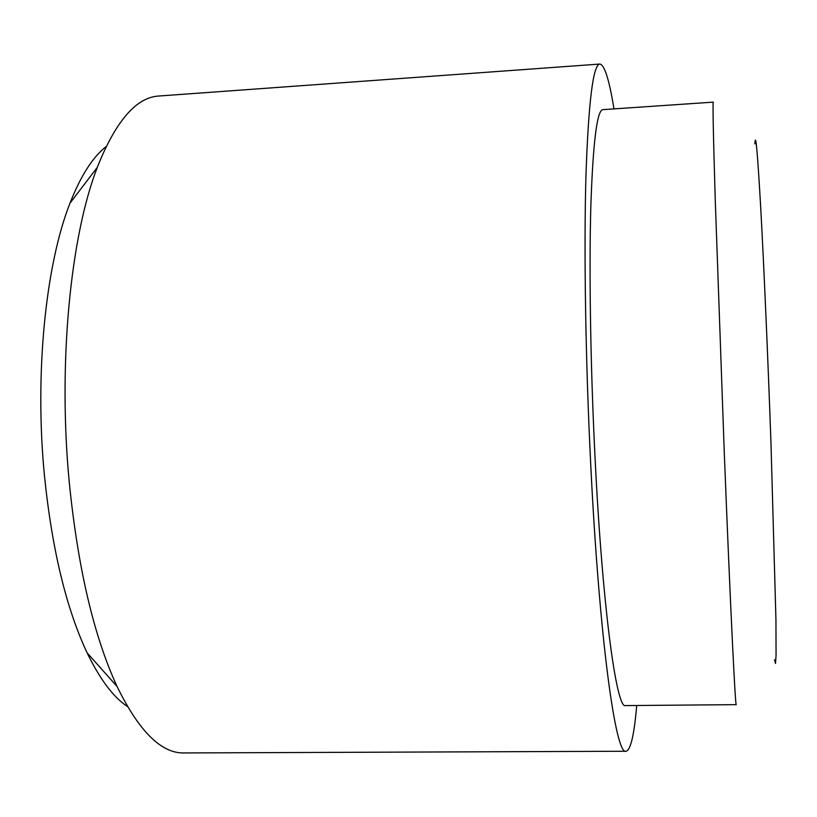 <?xml version="1.0" encoding="UTF-8"?>
<svg xmlns="http://www.w3.org/2000/svg" width="817" height="817" viewBox="0 0 817 817"><rect width="100%" height="100%" fill="white"/><g stroke="black" fill="none" stroke-linecap="round" stroke-linejoin="round"><path stroke-width="1.23" d="M127.483 706.562C113.379 697.218 99.94 679.336 87.153 652.916C66.228 608.451 51.992 549.351 44.445 475.637C34.457 373.492 45.701 264.494 70.017 203.116C80.75 175.808 92.791 156.956 106.139 146.57M599.892 64.053L159.049 96.008C136.337 97.172 115.748 120.957 97.294 167.362C70.476 236.368 57.844 363.32 69.261 482.285C77.901 568.142 93.843 636.208 117.076 686.494C139.013 731.358 161.347 753.509 184.091 752.947L626.077 751.252C615.885 756.471 599.464 641.243 590.773 465.373C585.534 361.063 583.828 250.686 585.932 176.104C588.485 101.696 593.142 64.349 599.892 64.053C604.549 64.86 609.247 79.8 613.976 108.886M754.857 143.904C755.572 130.608 757.522 151.901 760.719 207.784C763.844 264.208 767.868 355.752 770.972 442.988L775.946 619.889L776.058 655.367L775.496 663.465L774.516 659.84M736.25 704.652C735.402 709.064 730.306 605.734 724.26 452.087L715.263 200.134C713.292 134.917 712.638 102.258 713.292 102.135L602.864 109.641C596.982 110.132 592.958 142.709 590.803 207.385C589.026 272 590.517 366.7 594.98 456.397C602.405 607.991 616.61 709.973 625.567 705.582L736.25 704.652M636.719 705.49C634.206 734.84 630.663 750.098 626.077 751.252M87.153 652.916L117.076 686.494M70.017 203.116L97.294 167.362"/></g></svg>
